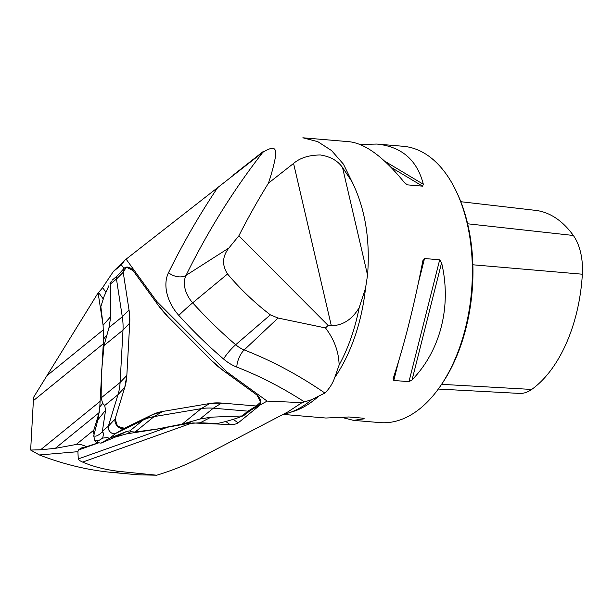 <?xml version="1.0" encoding="UTF-8"?>
<svg xmlns="http://www.w3.org/2000/svg" width="613" height="613" viewBox="0 0 613 613"><rect width="100%" height="100%" fill="white"/><g stroke="black" fill="none" stroke-linecap="round" stroke-linejoin="round"><path stroke-width="0.92" d="M110.493 282.938L109.88 283.865A92.44 60.235 -99.6 0 1 111.367 281.168L110.493 282.938L110.769 316.507L108.991 327.61L104.018 345.548L101.467 372.635L101.13 397.929L102.708 403.4L104.693 405.507L105.597 410.166L102.271 431.904L103.651 433.268L102.708 438.08L107.911 437.544L108.899 438.563L126.73 431.399L129.925 430.855L130.891 431.713L135.09 432.05L157.541 428.97L182.207 424.096L199.984 419.031L210.972 417.177L242.878 415.936L244.694 414.932M258.809 405.477L249.905 410.741A5.387 3.831 -129.1 0 1 247.959 411.147L213.286 408.212A70.87 50.427 50.9 0 0 201.171 408.656L154.062 416.61A70.87 50.427 50.9 0 0 143.227 420.035L115.551 433.498A5.387 3.831 -129.1 0 1 110.217 431.966A5.387 3.831 -129.1 0 1 108.34 426.257L117.987 394.688A70.87 50.427 50.9 0 0 120.102 382.489L122.991 330.108A70.87 50.427 50.9 0 0 122.293 316.791L116.47 279.045A5.387 3.831 -129.1 0 1 117.229 275.934L124.194 268.279A6.935 4.935 -129.1 0 1 133.105 270.609L158.131 305.121A69.323 49.324 50.9 0 0 167.916 316.614L212.136 361.042A69.323 49.324 50.9 0 0 223.423 370.712L256.916 395.002A6.935 4.935 -129.1 0 1 258.809 405.477A6.935 4.935 -129.1 0 1 256.311 405.998L221.638 403.063A69.323 49.324 50.9 0 0 209.792 403.5L162.675 411.453A69.323 49.324 50.9 0 0 152.078 414.802L124.401 428.265A6.935 4.935 -129.1 0 1 117.543 426.288A6.935 4.935 -129.1 0 1 115.121 418.94L124.768 387.37A69.323 49.324 50.9 0 0 126.837 375.44L129.726 323.059A69.323 49.324 50.9 0 0 129.036 310.032L123.213 272.279A6.935 4.935 -129.1 0 1 124.194 268.279M117.367 275.781L112.102 280.225M108.899 438.563L101.007 443.161L115.121 437.13L126.623 433.858L157.288 429.1L187.616 423.56L200.175 422.771L217.194 423.545C226.963 421.407 235.522 418.871 242.878 415.936M101.007 443.161L96.371 442.341L94.885 440.839L93.72 435.835C95.682 436.824 98.532 435.514 102.271 431.904M108.892 285.719L104.164 296.232L100.846 306.653L103.099 325.242L103.536 339.089L99.796 406.902L97.881 419.805L93.72 435.835M102.708 438.08A92.44 9.072 135.1 0 1 98.302 440.762L94.885 440.839M98.302 440.762L96.371 442.341M103.206 343.847L33.378 400.664L30.65 450.042L40.596 449.781L100.019 401.431M192.275 422.916L82.655 462.095C79.905 460.884 78.441 459.827 78.265 458.93L167.755 427.207M193.11 422.947L230.028 424.579C233.668 424.617 236.38 424.058 238.158 422.909L260.356 404.848L267.115 401.094L227.078 372.068L156.744 301.404L126.117 259.169L262.793 152.346C276.869 143.657 275.95 150.867 275.367 157.196C274.149 164.315 271.835 172.966 268.448 183.157L293.566 163.433C300.041 157.886 308.975 155.066 320.377 154.982C330.43 156.568 337.809 160.744 342.521 167.518L352 181.709L343.464 164.184L331.556 150.568L317.802 141.664L302.853 137.787L349.28 141.718C365.455 143.588 383.868 157.234 404.511 182.674L407.377 184.865L405.446 183.708M82.655 462.095C94.004 466.968 107.022 470.163 121.734 471.665L156.752 475.213L138.063 474.807L112.309 472.462C88.18 470.24 63.867 464.401 39.362 454.961L30.65 450.042M267.115 401.094L302.017 402.634L287.796 411.944L197.447 459.053C185.019 465.336 171.456 470.723 156.752 475.213M99.398 411.829A71.054 50.557 -129.1 0 1 99.16 412.633L55.27 448.348L40.596 449.781M94.05 434.517A7.8 5.548 -129.1 0 1 93.812 430.15L99.16 412.633M55.27 448.348L76.211 444.471C78.203 443.781 81.652 444.517 86.556 446.678L81.1 448.042L78.357 450.042L77.905 451.681L78.265 458.93M98.547 442.724L86.556 446.678M103.107 325.327L98.103 292.884L33.462 397.508A71.054 50.557 50.9 0 1 33.378 400.664M103.206 298.899L98.578 292.516L98.103 292.884M98.578 292.516L102.271 288.133L113.328 271.521L124.646 260.356L121.435 264.923L113.328 271.521M339.127 365.026L334.767 377.447A138.645 80.318 -85.2 0 0 365.524 288.225L359.187 307.642A139.948 81.069 94.8 0 1 339.127 365.026C338.79 351.831 334.246 339.472 325.495 327.94L278.041 318.04L270.364 314.852C254.648 302.807 240.373 289.183 227.53 273.98C221.852 265.069 222.312 256.41 228.894 248.004L238.878 235.783A1291.783 919.163 -129.1 0 1 268.448 183.157M290.861 412.166A138.645 80.318 -85.2 0 0 318.706 396.128L311.657 399.691L302.017 402.634M311.657 399.691A140.661 81.483 94.8 0 1 283.336 414.342M365.524 288.225L367.555 275.107C370.29 239.468 365.103 208.336 352 181.709M318.706 396.128L324.921 393.063C329.526 388.466 332.805 383.263 334.767 377.447M360.053 144.476L376.872 144.055L403.193 146.285A138.645 80.318 94.8 0 1 456.601 192.061A138.645 80.318 94.8 0 1 440.142 386.451A138.645 80.318 94.8 0 1 379.799 422.595L353.479 420.365L342.705 417.614M422.778 261.176L424.518 258.517L439.674 259.805L441.59 262.77C451.819 305.933 440.563 350.567 412.074 379.884L408.948 381.715L393.791 380.428L393.255 378.29C404.327 344.644 414.166 305.603 422.778 261.176L422.893 260.648M393.14 378.688L393.255 378.29M376.872 144.055C401.699 146.653 417.185 160.054 423.322 184.268L422.541 186.153L407.377 184.865M283.206 414.419L325.886 418.028L348.866 416.978L364.03 418.265L364.191 418.84L353.479 420.365M364.03 418.265L364.191 418.84L363.103 418.181M456.601 192.061L457.49 193.969A136.048 78.809 94.8 0 1 441.337 384.719L440.142 386.451M438.295 389.048L519.41 393.408A48.404 28.037 -85.2 0 0 531.693 389.439A126.393 73.215 -85.2 0 0 582.35 274.21A48.404 28.037 -85.2 0 0 573.339 235.476A126.393 73.215 -85.2 0 0 535.471 210.359L460.807 201.708M124.646 260.356L126.117 259.169M359.187 307.642C352.107 319.496 342.82 325.518 331.326 325.718L328.116 325.442L325.495 327.94M238.878 235.783L328.116 325.442M124.01 268.479L121.435 264.923M155.924 302.079L156.744 301.404M227.078 372.068L226.281 372.788M260.356 404.848L259.881 404.503M167.916 316.614L212.136 361.042L223.423 370.712L256.916 395.002L260.671 402.12L256.311 405.998L221.638 403.063L209.792 403.5L162.675 411.453L152.078 414.802L124.401 428.265L117.543 426.288L115.121 418.94L124.768 387.37L126.837 375.44L129.726 323.059L129.036 310.032L123.213 272.279L126.324 267.145L133.105 270.609L158.131 305.121L167.916 316.614M242.227 415.806L247.959 411.147L256.311 405.998M110.738 283.704L116.47 279.045L123.213 272.279M109.819 438.165L115.551 433.498L124.401 428.265M102.609 430.924L108.34 426.257L115.121 418.94M101.13 397.929L120.102 382.489L126.837 375.44M104.693 405.507L117.987 394.688L124.768 387.37M129.925 430.855L143.227 420.035L152.078 414.802M135.09 432.05L154.062 416.61L162.675 411.453M182.207 424.096L201.171 408.656L209.792 403.5M199.984 419.031L213.286 408.212L221.638 403.063M108.991 327.61L122.293 316.791L129.036 310.032M104.018 345.548L122.991 330.108L129.726 323.059M210.972 417.177L200.175 422.771M191.907 421.415L187.616 423.56M126.623 433.858L130.891 431.713M115.121 437.13L126.73 431.399M103.536 339.089L106.455 335.564M103.099 325.242L110.769 316.507M105.597 410.166L97.881 419.805M102.708 403.4L99.796 406.902M93.812 430.15L76.211 444.471M98.862 442.778L78.357 450.042M47.5 375.248L103.528 329.664M582.35 274.21L472.868 264.785M531.693 389.439L441.605 384.336M573.339 235.476L467.642 223.783M412.074 379.884L441.59 262.77M408.948 381.715L439.674 259.805M393.791 380.428L398.458 361.9M418.595 282.034L424.518 258.517M422.541 186.153L390.994 167.295M423.322 184.268L384.688 161.173M324.921 393.063A347.724 247.422 50.9 0 0 244.196 349.931A13.861 6.076 -68.7 0 0 236.779 367.072A333.916 237.599 -129.1 0 1 304.24 401.791M218.151 186.904A1312.533 933.921 50.9 0 0 168.491 272.724A38.703 27.539 50.9 0 0 178.827 315.411A359.325 255.675 50.9 0 0 223.538 358.996A38.703 27.539 50.9 0 0 236.779 367.072M228.894 248.004L186.038 275.375A1298.717 924.09 -129.1 0 1 262.793 152.346M270.364 314.852L235.683 344.736A345.51 245.844 -129.1 0 1 192.689 302.822A24.888 17.708 -129.1 0 1 186.038 275.375A13.861 9.264 -153.8 0 1 168.491 272.724M178.827 315.411A13.861 0.713 -42.1 0 1 192.689 302.822L227.53 273.98M278.041 318.04L244.196 349.931A24.888 17.708 -129.1 0 1 235.683 344.736A13.861 2.398 -49.4 0 0 223.538 358.996M367.555 275.107L342.521 167.518M293.566 163.433L331.326 325.718M121.734 471.665L112.309 472.462M77.905 451.681L39.362 454.961M102.578 287.589L105.827 292.072M230.028 424.579L225.768 421.483M233.239 419.338L238.158 422.909M250.081 410.641L245.323 414.511M263.636 151.189L233.522 174.828"/></g></svg>
